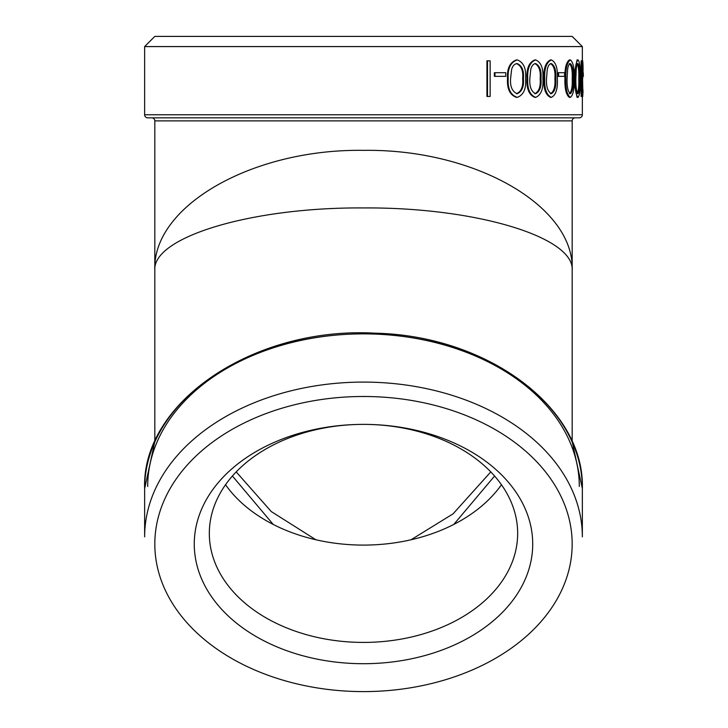 <?xml version="1.0" encoding="UTF-8"?>
<svg xmlns="http://www.w3.org/2000/svg" width="728" height="728" viewBox="0 0 728 728"><rect width="100%" height="100%" fill="white"/><g stroke="black" fill="none" stroke-linecap="round" stroke-linejoin="round"><path stroke-width="1.09" d="M315.888 539.766L271.253 511.547L236.2 471.89A154.172 109.018 180 0 1 363.49 424.379A154.172 109.018 0 0 1 517.663 533.396A154.172 109.018 0 0 1 363.49 642.415A154.172 109.018 0 0 1 209.318 533.396A154.172 109.018 0 0 1 363.49 424.379A169.224 119.665 0 0 1 532.714 544.043A169.224 119.665 0 0 1 363.49 663.709A169.224 119.665 0 0 1 194.267 544.043A169.224 119.665 0 0 1 363.49 424.379A154.172 109.018 180 0 1 490.79 471.899L453.062 513.859L410.992 539.785M453.781 524.442L494.585 476.021M582.345 46.583L572.172 36.4L154.818 36.4L144.635 46.583L582.345 46.583L582.345 60.833M154.818 544.043A208.672 147.556 0 0 1 363.49 396.487A208.672 147.556 0 0 1 572.172 544.043A208.672 147.556 0 0 1 363.49 691.6A208.672 147.556 0 0 1 154.818 544.043M582.345 536.845A218.855 154.755 180 0 0 363.49 382.091A218.855 154.755 180 0 0 144.635 536.845L144.635 488.625A218.855 154.755 0 0 1 363.49 333.87A218.855 154.755 0 0 1 582.345 488.625L582.345 536.845M225.534 484.739A154.172 109.018 180 0 0 363.49 545.09A154.172 109.018 180 0 0 501.446 484.739M144.635 114.778A3.058 3.058 0 0 0 147.693 117.836L579.297 117.836A3.058 3.058 0 0 0 582.345 114.778L144.635 114.778L144.635 46.583M151.761 117.836A3.058 3.058 0 0 1 154.818 120.884L154.818 270.525C151.943 237.082 251.988 207.071 363.49 207.944C475.02 207.071 575.02 237.082 572.172 270.525C575.02 206.315 475.02 148.694 363.49 150.359C251.988 148.694 151.943 206.315 154.818 270.525L154.818 441.659L144.635 488.625C141.432 401.801 254.664 326.217 375.257 333.197C487.578 335.608 584.884 407.971 582.345 488.625L572.172 441.659L572.172 120.884A3.058 3.058 0 0 1 575.22 117.836M486.932 96.46L486.932 60.833L487.505 60.833L487.505 96.46L486.932 96.46M494.367 76.358L494.367 72.709L494.976 72.709L494.976 76.358L494.367 76.358M517.253 97.37L516.534 97.37C509.937 95.095 506.934 88.843 507.507 78.633C506.915 68.45 509.928 62.217 516.534 59.914L517.253 59.914C523.569 62.262 526.344 68.505 525.57 78.633C526.353 88.77 523.578 95.013 517.253 97.37C510.619 95.095 507.598 88.852 508.18 78.633L507.507 78.633M535.672 97.37L534.88 97.37C529.11 95.095 526.471 88.843 526.963 78.633C526.453 68.45 529.092 62.217 534.88 59.914L535.672 59.914C541.141 62.262 543.534 68.505 542.861 78.633C543.552 88.77 541.15 95.013 535.672 97.37C529.875 95.095 527.227 88.852 527.727 78.633L526.963 78.633M551.405 97.37L550.532 97.37C545.682 95.095 543.452 88.843 543.861 78.633C543.443 68.45 545.672 62.217 550.532 59.914L551.405 59.914C555.937 62.262 557.912 68.505 557.339 78.633C557.921 88.77 555.946 95.013 551.405 97.37C546.528 95.095 544.298 88.852 544.699 78.633L543.861 78.633M557.721 76.358L557.721 72.709L558.622 72.709L558.622 76.358L557.721 76.358M570.37 97.37L569.405 97.37C566.175 95.095 564.682 88.843 564.919 78.633C564.673 68.45 566.166 62.217 569.405 59.914L570.37 59.914C573.255 62.262 574.501 68.505 574.11 78.633C574.51 88.77 573.264 95.013 570.37 97.37C567.121 95.095 565.62 88.852 565.856 78.633L564.919 78.633M578.05 97.37C575.884 95.095 574.874 88.852 575.011 78.633C574.874 68.45 575.884 62.217 578.05 59.914C579.852 62.262 580.616 68.505 580.343 78.633C580.616 88.77 579.852 95.013 578.05 97.37L577.058 97.37L574.074 82.528M574.074 74.747L577.058 59.914L578.05 59.914M581.135 96.46L581.135 60.833L582.145 60.833L582.145 96.46L581.135 96.46M232.405 476.012L273.246 524.46M582.782 95.486L583.028 91.337L582.009 91.337M582.345 97.352L582.664 96.46M583.028 91.337L582.846 89.153L581.836 89.153M583.019 72.709L583.055 69.56L582.036 69.56M582.455 80.935L582.882 76.358M583.055 69.56C583.064 63.6 582.8 60.388 582.273 59.914M583.274 76.358L583.274 72.709L583.365 76.358L582.455 76.358M583.274 72.709L582.455 72.709M582.145 96.46L582.746 96.46L582.891 92.802L582.145 60.833M575.011 78.633L574.028 78.633M578.023 63.573C577.158 63.909 576.549 65.948 576.212 69.688L575.866 78.642C575.712 86.559 576.43 91.582 578.023 93.721C579.433 91.619 580.016 86.596 579.788 78.642C580.025 70.716 579.433 65.693 578.023 63.573M577.031 93.721C578.432 91.619 579.015 86.596 578.787 78.642C579.024 70.716 578.432 65.693 577.031 63.573M565.856 78.633C565.611 68.45 567.112 62.217 570.37 59.914M570.333 63.573C568.996 63.909 568.086 65.948 567.603 69.688L567.094 78.642C566.839 86.559 567.922 91.582 570.333 93.721C572.563 91.619 573.509 86.596 573.163 78.642C573.518 70.716 572.572 65.693 570.333 63.573M569.369 93.721C571.598 91.619 572.536 86.596 572.199 78.642C572.545 70.716 571.607 65.693 569.369 63.573M558.622 76.358L564.582 76.358L564.582 72.709L558.622 72.709M544.699 78.633C544.28 68.45 546.519 62.217 551.405 59.914M551.351 63.573C549.322 63.909 547.957 65.948 547.247 69.688L546.5 78.642C546.1 86.559 547.72 91.582 551.351 93.721C554.836 91.619 556.319 86.596 555.801 78.642C556.329 70.716 554.845 65.693 551.351 63.573M550.477 93.721C553.944 91.619 555.428 86.596 554.909 78.642C555.437 70.716 553.953 65.693 550.477 63.573M527.727 78.633C527.218 68.45 529.866 62.217 535.672 59.914M535.608 63.573C533.187 63.909 531.558 65.948 530.721 69.688L529.838 78.642C529.365 86.559 531.285 91.582 535.608 93.721C539.803 91.619 541.596 86.596 540.986 78.642C541.605 70.716 539.821 65.693 535.608 63.573M534.807 93.721C538.984 91.619 540.768 86.596 540.158 78.642C540.786 70.716 539.002 65.693 534.807 63.573M508.18 78.633C507.58 68.45 510.61 62.217 517.253 59.914M517.171 63.573C514.396 63.909 512.53 65.948 511.584 69.688L510.583 78.642C510.028 86.559 512.221 91.582 517.171 93.721C522.012 91.619 524.087 86.596 523.386 78.642C524.096 70.716 522.031 65.693 517.171 63.573M516.461 93.721C521.275 91.619 523.341 86.596 522.64 78.642C523.359 70.716 521.293 65.693 516.461 63.573M494.976 76.358L505.742 76.358L505.742 72.709L494.976 72.709M487.505 96.46L490.144 96.46L490.144 60.833L487.505 60.833M154.818 120.884L572.172 120.884M579.297 486.459A215.797 152.598 180 0 0 363.49 333.87A215.797 152.598 180 0 0 147.693 486.459M578.787 78.642L579.788 78.642M572.199 78.642L573.163 78.642M554.909 78.642L555.801 78.642M540.158 78.642L540.986 78.642M522.64 78.642L523.386 78.642M582.345 96.46L582.345 114.778"/></g></svg>
